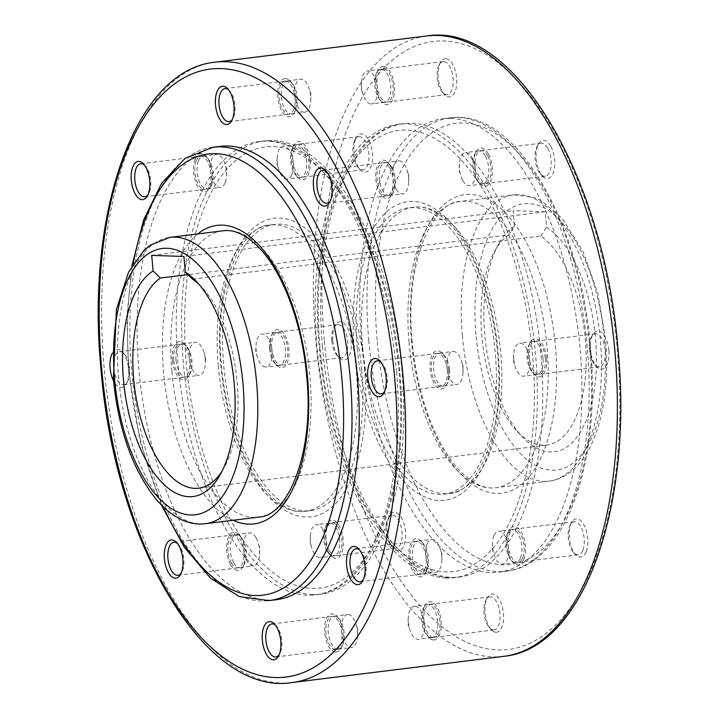 <?xml version="1.0" encoding="UTF-8"?>
<svg xmlns="http://www.w3.org/2000/svg" width="719" height="719" viewBox="0 0 719 719"><rect width="100%" height="100%" fill="white"/><g stroke="black" fill="none" stroke-linecap="round" stroke-linejoin="round"><path stroke-width="0.54" stroke-dasharray="3.6 2.7" d="M304.119 112.263A16.636 7.882 82.9 0 1 294.781 96.076A16.636 7.882 82.9 0 1 300.632 79.225A16.636 7.882 82.9 0 1 301.234 79.198A16.636 7.882 82.9 0 1 309.233 88.859A16.636 7.882 82.9 0 1 310.716 100.786A16.636 7.882 82.9 0 1 304.721 112.236A16.636 7.882 82.9 0 1 304.119 112.263M287.915 80.852A16.636 7.882 82.9 0 1 291.851 82.946A16.636 7.882 82.9 0 1 295.293 110.771A16.636 7.882 82.9 0 1 291.411 113.881A16.636 7.882 82.9 0 1 290.809 113.908A16.636 7.882 82.9 0 1 281.471 97.721A16.636 7.882 82.9 0 1 287.321 80.87A16.636 7.882 82.9 0 1 287.915 80.852M285.416 78.542A19.233 9.113 82.9 0 1 289.964 80.968A19.233 9.113 82.9 0 1 293.954 113.144A19.233 9.113 82.9 0 1 288.759 116.784A19.233 9.113 82.9 0 1 277.885 97.335A19.233 9.113 82.9 0 1 285.416 78.542M228.57 89.821A16.636 7.882 82.9 0 1 229.496 90.666A16.636 7.882 82.9 0 1 232.938 118.491A16.636 7.882 82.9 0 1 232.255 119.543M285.641 81.13A16.636 7.882 82.9 0 1 294.988 97.317A16.636 7.882 82.9 0 1 289.128 114.168A16.636 7.882 82.9 0 1 288.535 114.195A16.636 7.882 82.9 0 1 279.188 98A16.636 7.882 82.9 0 1 285.048 81.157A16.636 7.882 82.9 0 1 285.641 81.13M396.025 188.854A16.636 7.882 82.9 0 1 392.664 171.356A16.636 7.882 82.9 0 1 398.587 160.858A16.636 7.882 82.9 0 1 405.228 165.873A16.636 7.882 82.9 0 1 407.188 170.493A16.636 7.882 82.9 0 1 408.662 182.419A16.636 7.882 82.9 0 1 402.676 193.869A16.636 7.882 82.9 0 1 396.025 188.854M391.918 167.518A16.636 7.882 82.9 0 1 393.248 192.395A16.636 7.882 82.9 0 1 389.356 195.514A16.636 7.882 82.9 0 1 382.706 190.499A16.636 7.882 82.9 0 1 379.353 173A16.636 7.882 82.9 0 1 385.267 162.503A16.636 7.882 82.9 0 1 389.806 164.579A16.636 7.882 82.9 0 1 391.918 167.518M390.363 166.008A19.233 9.113 82.9 0 1 391.9 194.777A19.233 9.113 82.9 0 1 379.713 192.584A19.233 9.113 82.9 0 1 376.657 167.626A19.233 9.113 82.9 0 1 387.918 162.602A19.233 9.113 82.9 0 1 390.363 166.008M326.516 171.455A16.636 7.882 82.9 0 1 327.442 172.299A16.636 7.882 82.9 0 1 329.563 175.247A16.636 7.882 82.9 0 1 330.893 200.125A16.636 7.882 82.9 0 1 330.201 201.176M389.644 167.806A16.636 7.882 82.9 0 1 393.005 185.304A16.636 7.882 82.9 0 1 387.083 195.802A16.636 7.882 82.9 0 1 380.432 190.787A16.636 7.882 82.9 0 1 377.071 173.288A16.636 7.882 82.9 0 1 382.993 162.791A16.636 7.882 82.9 0 1 389.644 167.806M446.957 367.688A16.636 7.882 82.9 0 1 452.871 351.465A16.636 7.882 82.9 0 1 461.472 361.1A16.636 7.882 82.9 0 1 462.874 368.254A16.636 7.882 82.9 0 1 462.955 373.026A16.636 7.882 82.9 0 1 456.96 384.476A16.636 7.882 82.9 0 1 446.957 367.688M449.555 369.899A16.636 7.882 82.9 0 1 447.542 383.002A16.636 7.882 82.9 0 1 443.65 386.121A16.636 7.882 82.9 0 1 433.647 369.332A16.636 7.882 82.9 0 1 439.561 353.11A16.636 7.882 82.9 0 1 444.09 355.186A16.636 7.882 82.9 0 1 449.555 369.899M448.53 370.222A19.233 9.113 82.9 0 1 446.193 385.384A19.233 9.113 82.9 0 1 436.712 386.858A19.233 9.113 82.9 0 1 430.124 369.575A19.233 9.113 82.9 0 1 442.203 353.209A19.233 9.113 82.9 0 1 448.53 370.222M380.809 362.061A16.636 7.882 82.9 0 1 381.735 362.906A16.636 7.882 82.9 0 1 387.199 377.619A16.636 7.882 82.9 0 1 385.177 390.732A16.636 7.882 82.9 0 1 384.494 391.783M447.281 370.186A16.636 7.882 82.9 0 1 441.376 386.409A16.636 7.882 82.9 0 1 431.373 369.62A16.636 7.882 82.9 0 1 437.287 353.397A16.636 7.882 82.9 0 1 447.281 370.186M427.095 544.004A16.636 7.882 82.9 0 1 431.697 539.385A16.636 7.882 82.9 0 1 440.307 549.028A16.636 7.882 82.9 0 1 441.781 560.955A16.636 7.882 82.9 0 1 440.396 567.785A16.636 7.882 82.9 0 1 435.786 572.405A16.636 7.882 82.9 0 1 427.122 562.537A16.636 7.882 82.9 0 1 427.095 544.004M427.077 569.43A16.636 7.882 82.9 0 1 426.367 570.931A16.636 7.882 82.9 0 1 422.475 574.05A16.636 7.882 82.9 0 1 413.802 564.19A16.636 7.882 82.9 0 1 413.784 545.658A16.636 7.882 82.9 0 1 418.386 541.039A16.636 7.882 82.9 0 1 422.916 543.115A16.636 7.882 82.9 0 1 427.077 569.43M425.846 571.578A19.233 9.113 82.9 0 1 425.019 573.313A19.233 9.113 82.9 0 1 412.302 570.113A19.233 9.113 82.9 0 1 410.468 544.076A19.233 9.113 82.9 0 1 421.037 541.137A19.233 9.113 82.9 0 1 425.846 571.578M359.635 549.981A16.636 7.882 82.9 0 1 360.561 550.835A16.636 7.882 82.9 0 1 364.722 577.159A16.636 7.882 82.9 0 1 364.012 578.651A16.636 7.882 82.9 0 1 363.32 579.703M424.803 569.718A16.636 7.882 82.9 0 1 420.202 574.328A16.636 7.882 82.9 0 1 411.529 564.469A16.636 7.882 82.9 0 1 411.511 545.937A16.636 7.882 82.9 0 1 416.112 541.317A16.636 7.882 82.9 0 1 424.785 551.185A16.636 7.882 82.9 0 1 424.803 569.718M348.068 614.52A16.636 7.882 82.9 0 1 356.067 624.191A16.636 7.882 82.9 0 1 357.55 636.117A16.636 7.882 82.9 0 1 351.555 647.558A16.636 7.882 82.9 0 1 350.962 647.585A16.636 7.882 82.9 0 1 341.615 631.399A16.636 7.882 82.9 0 1 347.466 614.547A16.636 7.882 82.9 0 1 348.068 614.52M337.642 649.239A16.636 7.882 82.9 0 1 328.304 633.053A16.636 7.882 82.9 0 1 334.155 616.201A16.636 7.882 82.9 0 1 334.748 616.174A16.636 7.882 82.9 0 1 338.685 618.277A16.636 7.882 82.9 0 1 342.136 646.093A16.636 7.882 82.9 0 1 338.245 649.212A16.636 7.882 82.9 0 1 337.642 649.239M335.593 652.106A19.233 9.113 82.9 0 1 324.718 632.657A19.233 9.113 82.9 0 1 332.25 613.864A19.233 9.113 82.9 0 1 336.807 616.3A19.233 9.113 82.9 0 1 340.788 648.466A19.233 9.113 82.9 0 1 335.593 652.106M335.369 649.518A16.636 7.882 82.9 0 1 326.031 633.331A16.636 7.882 82.9 0 1 331.881 616.48A16.636 7.882 82.9 0 1 332.475 616.453A16.636 7.882 82.9 0 1 341.822 632.639A16.636 7.882 82.9 0 1 335.971 649.491A16.636 7.882 82.9 0 1 335.369 649.518M256.162 537.938A16.636 7.882 82.9 0 1 258.121 542.557A16.636 7.882 82.9 0 1 259.595 554.484A16.636 7.882 82.9 0 1 253.609 565.925A16.636 7.882 82.9 0 1 246.959 560.91A16.636 7.882 82.9 0 1 243.597 543.411A16.636 7.882 82.9 0 1 249.52 532.914A16.636 7.882 82.9 0 1 256.162 537.938M233.648 562.564A16.636 7.882 82.9 0 1 230.287 545.065A16.636 7.882 82.9 0 1 236.2 534.568A16.636 7.882 82.9 0 1 240.739 536.644A16.636 7.882 82.9 0 1 242.851 539.583A16.636 7.882 82.9 0 1 244.181 564.46A16.636 7.882 82.9 0 1 240.29 567.579A16.636 7.882 82.9 0 1 233.648 562.564M230.646 564.64A19.233 9.113 82.9 0 1 227.59 539.69A19.233 9.113 82.9 0 1 238.852 534.666A19.233 9.113 82.9 0 1 241.296 538.064A19.233 9.113 82.9 0 1 242.833 566.842A19.233 9.113 82.9 0 1 230.646 564.64M177.458 543.51A16.636 7.882 82.9 0 1 178.384 544.364A16.636 7.882 82.9 0 1 180.496 547.303A16.636 7.882 82.9 0 1 181.826 572.18A16.636 7.882 82.9 0 1 181.134 573.232M231.365 562.842A16.636 7.882 82.9 0 1 228.013 545.344A16.636 7.882 82.9 0 1 233.927 534.846A16.636 7.882 82.9 0 1 240.577 539.861A16.636 7.882 82.9 0 1 243.939 557.36A16.636 7.882 82.9 0 1 238.016 567.857A16.636 7.882 82.9 0 1 231.365 562.842M205.23 359.096A16.636 7.882 82.9 0 1 205.31 363.877A16.636 7.882 82.9 0 1 199.316 375.327A16.636 7.882 82.9 0 1 189.313 358.538A16.636 7.882 82.9 0 1 195.226 342.307A16.636 7.882 82.9 0 1 203.828 351.951A16.636 7.882 82.9 0 1 205.23 359.096M176.002 360.183A16.636 7.882 82.9 0 1 181.916 343.961A16.636 7.882 82.9 0 1 186.446 346.037A16.636 7.882 82.9 0 1 191.91 360.749A16.636 7.882 82.9 0 1 189.888 373.853A16.636 7.882 82.9 0 1 186.005 376.972A16.636 7.882 82.9 0 1 176.002 360.183M172.479 360.417A19.233 9.113 82.9 0 1 184.558 344.059A19.233 9.113 82.9 0 1 190.886 361.073A19.233 9.113 82.9 0 1 188.549 376.235A19.233 9.113 82.9 0 1 179.067 377.709A19.233 9.113 82.9 0 1 172.479 360.417M113.647 367.903A16.636 7.882 82.9 0 1 119.552 351.681A16.636 7.882 82.9 0 1 124.09 353.757A16.636 7.882 82.9 0 1 129.555 368.47A16.636 7.882 82.9 0 1 127.533 381.573A16.636 7.882 82.9 0 1 123.641 384.692A16.636 7.882 82.9 0 1 113.647 367.903M173.728 360.462A16.636 7.882 82.9 0 1 179.642 344.239A16.636 7.882 82.9 0 1 189.636 361.028A16.636 7.882 82.9 0 1 183.731 377.25A16.636 7.882 82.9 0 1 173.728 360.462M112.308 353.263A19.233 9.113 82.9 0 1 122.203 351.78A19.233 9.113 82.9 0 1 128.53 368.793A19.233 9.113 82.9 0 1 126.193 383.955A19.233 9.113 82.9 0 1 113.566 380.935M225.092 182.779A16.636 7.882 82.9 0 1 220.49 187.398A16.636 7.882 82.9 0 1 211.817 177.53A16.636 7.882 82.9 0 1 211.799 158.998A16.636 7.882 82.9 0 1 216.401 154.387A16.636 7.882 82.9 0 1 225.002 164.022A16.636 7.882 82.9 0 1 226.476 175.948A16.636 7.882 82.9 0 1 225.092 182.779M198.48 160.652A16.636 7.882 82.9 0 1 203.082 156.032A16.636 7.882 82.9 0 1 207.62 158.108A16.636 7.882 82.9 0 1 211.781 184.432A16.636 7.882 82.9 0 1 211.062 185.924A16.636 7.882 82.9 0 1 207.171 189.043A16.636 7.882 82.9 0 1 198.507 179.184A16.636 7.882 82.9 0 1 198.48 160.652M195.164 159.07A19.233 9.113 82.9 0 1 205.733 156.131A19.233 9.113 82.9 0 1 210.541 186.572A19.233 9.113 82.9 0 1 209.723 188.306A19.233 9.113 82.9 0 1 197.006 185.107A19.233 9.113 82.9 0 1 195.164 159.07M144.339 164.984A16.636 7.882 82.9 0 1 145.265 165.828A16.636 7.882 82.9 0 1 149.426 192.153A16.636 7.882 82.9 0 1 148.707 193.654A16.636 7.882 82.9 0 1 148.015 194.705M196.206 160.93A16.636 7.882 82.9 0 1 200.808 156.32A16.636 7.882 82.9 0 1 209.481 166.179A16.636 7.882 82.9 0 1 209.508 184.711A16.636 7.882 82.9 0 1 204.897 189.331A16.636 7.882 82.9 0 1 196.233 179.462A16.636 7.882 82.9 0 1 196.206 160.93M370.932 103.985A16.636 7.882 -97.1 0 0 371.534 103.958A16.636 7.882 -97.1 0 0 377.385 87.116A16.636 7.882 -97.1 0 0 368.038 70.92A16.636 7.882 -97.1 0 0 367.445 70.947A16.636 7.882 -97.1 0 0 361.45 82.397A16.636 7.882 -97.1 0 0 362.933 94.324A16.636 7.882 -97.1 0 0 370.932 103.985M381.358 69.276A16.636 7.882 -97.1 0 0 380.755 69.303A16.636 7.882 -97.1 0 0 376.864 72.421A16.636 7.882 -97.1 0 0 380.315 100.238A16.636 7.882 -97.1 0 0 384.252 102.341A16.636 7.882 -97.1 0 0 384.845 102.314A16.636 7.882 -97.1 0 0 390.696 85.462A16.636 7.882 -97.1 0 0 381.358 69.276M383.407 66.409A19.233 9.113 -97.1 0 0 378.212 70.04A19.233 9.113 -97.1 0 0 382.193 102.215A19.233 9.113 -97.1 0 0 386.75 104.641A19.233 9.113 -97.1 0 0 394.282 85.849A19.233 9.113 -97.1 0 0 383.407 66.409M443.713 61.555A16.636 7.882 -97.1 0 0 443.12 61.582A16.636 7.882 -97.1 0 0 439.228 64.692A16.636 7.882 -97.1 0 0 442.67 92.517A16.636 7.882 -97.1 0 0 446.607 94.611A16.636 7.882 -97.1 0 0 447.2 94.593A16.636 7.882 -97.1 0 0 453.06 77.742A16.636 7.882 -97.1 0 0 443.713 61.555M383.631 68.997A16.636 7.882 -97.1 0 0 383.029 69.015A16.636 7.882 -97.1 0 0 377.178 85.867A16.636 7.882 -97.1 0 0 386.525 102.053A16.636 7.882 -97.1 0 0 387.119 102.026A16.636 7.882 -97.1 0 0 392.969 85.184A16.636 7.882 -97.1 0 0 383.631 68.997M445.762 58.679A19.233 9.113 -97.1 0 0 440.567 62.319A19.233 9.113 -97.1 0 0 444.558 94.495A19.233 9.113 -97.1 0 0 449.105 96.921A19.233 9.113 -97.1 0 0 456.637 78.128A19.233 9.113 -97.1 0 0 445.762 58.679M462.838 180.577A16.636 7.882 -97.1 0 0 469.48 185.592A16.636 7.882 -97.1 0 0 475.403 175.094A16.636 7.882 -97.1 0 0 472.041 157.596A16.636 7.882 -97.1 0 0 465.391 152.581A16.636 7.882 -97.1 0 0 459.405 164.031A16.636 7.882 -97.1 0 0 460.879 175.957A16.636 7.882 -97.1 0 0 462.838 180.577M485.352 155.951A16.636 7.882 -97.1 0 0 478.71 150.936A16.636 7.882 -97.1 0 0 474.819 154.055A16.636 7.882 -97.1 0 0 476.149 178.932A16.636 7.882 -97.1 0 0 478.261 181.871A16.636 7.882 -97.1 0 0 482.8 183.947A16.636 7.882 -97.1 0 0 488.713 173.45A16.636 7.882 -97.1 0 0 485.352 155.951M488.354 153.866A19.233 9.113 -97.1 0 0 476.167 151.673A19.233 9.113 -97.1 0 0 477.704 180.442A19.233 9.113 -97.1 0 0 480.148 183.848A19.233 9.113 -97.1 0 0 491.41 178.824A19.233 9.113 -97.1 0 0 488.354 153.866M547.716 148.222A16.636 7.882 -97.1 0 0 541.065 143.207A16.636 7.882 -97.1 0 0 537.174 146.325A16.636 7.882 -97.1 0 0 538.504 171.203A16.636 7.882 -97.1 0 0 540.616 174.151A16.636 7.882 -97.1 0 0 545.155 176.218A16.636 7.882 -97.1 0 0 551.078 165.721A16.636 7.882 -97.1 0 0 547.716 148.222M487.635 155.663A16.636 7.882 -97.1 0 0 480.984 150.648A16.636 7.882 -97.1 0 0 475.061 161.146A16.636 7.882 -97.1 0 0 478.423 178.645A16.636 7.882 -97.1 0 0 485.073 183.66A16.636 7.882 -97.1 0 0 490.987 173.162A16.636 7.882 -97.1 0 0 487.635 155.663M550.709 146.146A19.233 9.113 -97.1 0 0 538.522 143.953A19.233 9.113 -97.1 0 0 540.059 172.722A19.233 9.113 -97.1 0 0 542.503 176.128A19.233 9.113 -97.1 0 0 553.765 171.104A19.233 9.113 -97.1 0 0 550.709 146.146M513.77 359.41A16.636 7.882 -97.1 0 0 515.172 366.564A16.636 7.882 -97.1 0 0 523.774 376.199A16.636 7.882 -97.1 0 0 529.687 359.976A16.636 7.882 -97.1 0 0 519.684 343.188A16.636 7.882 -97.1 0 0 513.69 354.638A16.636 7.882 -97.1 0 0 513.77 359.41M542.998 358.332A16.636 7.882 -97.1 0 0 532.995 341.543A16.636 7.882 -97.1 0 0 529.112 344.662A16.636 7.882 -97.1 0 0 527.09 357.765A16.636 7.882 -97.1 0 0 532.554 372.478A16.636 7.882 -97.1 0 0 537.084 374.554A16.636 7.882 -97.1 0 0 542.998 358.332M546.521 358.089A19.233 9.113 -97.1 0 0 539.933 340.806A19.233 9.113 -97.1 0 0 530.451 342.28A19.233 9.113 -97.1 0 0 528.114 357.433A19.233 9.113 -97.1 0 0 534.442 374.455A19.233 9.113 -97.1 0 0 546.521 358.089M605.353 350.602A16.636 7.882 -97.1 0 0 595.359 333.814A16.636 7.882 -97.1 0 0 591.467 336.932A16.636 7.882 -97.1 0 0 589.445 350.036A16.636 7.882 -97.1 0 0 594.91 364.758A16.636 7.882 -97.1 0 0 599.448 366.825A16.636 7.882 -97.1 0 0 605.353 350.602M545.272 358.044A16.636 7.882 -97.1 0 0 535.269 341.255A16.636 7.882 -97.1 0 0 529.364 357.478A16.636 7.882 -97.1 0 0 539.358 374.266A16.636 7.882 -97.1 0 0 545.272 358.044M608.876 350.369A19.233 9.113 -97.1 0 0 602.288 333.086A19.233 9.113 -97.1 0 0 592.807 334.56A19.233 9.113 -97.1 0 0 590.47 349.713A19.233 9.113 -97.1 0 0 596.797 366.735A19.233 9.113 -97.1 0 0 608.876 350.369M493.908 535.727A16.636 7.882 -97.1 0 0 492.524 542.557A16.636 7.882 -97.1 0 0 493.998 554.484A16.636 7.882 -97.1 0 0 502.599 564.127A16.636 7.882 -97.1 0 0 507.201 559.508A16.636 7.882 -97.1 0 0 507.183 540.976A16.636 7.882 -97.1 0 0 498.51 531.116A16.636 7.882 -97.1 0 0 493.908 535.727M520.52 557.863A16.636 7.882 -97.1 0 0 520.493 539.331A16.636 7.882 -97.1 0 0 511.829 529.463A16.636 7.882 -97.1 0 0 507.938 532.581A16.636 7.882 -97.1 0 0 507.219 534.082A16.636 7.882 -97.1 0 0 511.38 560.407A16.636 7.882 -97.1 0 0 515.918 562.474A16.636 7.882 -97.1 0 0 520.52 557.863M523.836 559.436A19.233 9.113 -97.1 0 0 521.994 533.408A19.233 9.113 -97.1 0 0 509.277 530.209A19.233 9.113 -97.1 0 0 508.459 531.943A19.233 9.113 -97.1 0 0 513.267 562.375A19.233 9.113 -97.1 0 0 523.836 559.436M582.875 550.134A16.636 7.882 -97.1 0 0 582.857 531.602A16.636 7.882 -97.1 0 0 574.184 521.742A16.636 7.882 -97.1 0 0 570.293 524.861A16.636 7.882 -97.1 0 0 569.574 526.362A16.636 7.882 -97.1 0 0 573.735 552.677A16.636 7.882 -97.1 0 0 578.274 554.753A16.636 7.882 -97.1 0 0 582.875 550.134M522.794 557.576A16.636 7.882 -97.1 0 0 522.767 539.043A16.636 7.882 -97.1 0 0 514.103 529.184A16.636 7.882 -97.1 0 0 509.492 533.804A16.636 7.882 -97.1 0 0 509.519 552.336A16.636 7.882 -97.1 0 0 518.192 562.195A16.636 7.882 -97.1 0 0 522.794 557.576M586.192 551.716A19.233 9.113 -97.1 0 0 584.358 525.679A19.233 9.113 -97.1 0 0 571.641 522.488A19.233 9.113 -97.1 0 0 570.814 524.214A19.233 9.113 -97.1 0 0 575.622 554.655A19.233 9.113 -97.1 0 0 586.192 551.716M414.881 606.252A16.636 7.882 -97.1 0 0 414.279 606.279A16.636 7.882 -97.1 0 0 408.284 617.72A16.636 7.882 -97.1 0 0 409.767 629.646A16.636 7.882 -97.1 0 0 417.766 639.317A16.636 7.882 -97.1 0 0 418.368 639.29A16.636 7.882 -97.1 0 0 424.219 622.438A16.636 7.882 -97.1 0 0 414.881 606.252M431.085 637.663A16.636 7.882 -97.1 0 0 431.679 637.636A16.636 7.882 -97.1 0 0 437.529 620.785A16.636 7.882 -97.1 0 0 428.191 604.598A16.636 7.882 -97.1 0 0 427.589 604.625A16.636 7.882 -97.1 0 0 423.707 607.744A16.636 7.882 -97.1 0 0 427.149 635.56A16.636 7.882 -97.1 0 0 431.085 637.663M433.584 639.973A19.233 9.113 -97.1 0 0 441.115 621.18A19.233 9.113 -97.1 0 0 430.241 601.731A19.233 9.113 -97.1 0 0 425.046 605.371A19.233 9.113 -97.1 0 0 429.036 637.537A19.233 9.113 -97.1 0 0 433.584 639.973M493.441 629.943A16.636 7.882 -97.1 0 0 494.043 629.916A16.636 7.882 -97.1 0 0 499.894 613.064A16.636 7.882 -97.1 0 0 490.547 596.878A16.636 7.882 -97.1 0 0 489.954 596.905A16.636 7.882 -97.1 0 0 486.062 600.023A16.636 7.882 -97.1 0 0 489.504 627.84A16.636 7.882 -97.1 0 0 493.441 629.943M433.359 637.385A16.636 7.882 -97.1 0 0 433.952 637.358A16.636 7.882 -97.1 0 0 439.812 620.506A16.636 7.882 -97.1 0 0 430.465 604.32A16.636 7.882 -97.1 0 0 429.872 604.346A16.636 7.882 -97.1 0 0 424.012 621.198A16.636 7.882 -97.1 0 0 433.359 637.385M495.939 632.244A19.233 9.113 -97.1 0 0 503.471 613.451A19.233 9.113 -97.1 0 0 492.596 594.011A19.233 9.113 -97.1 0 0 487.401 597.642A19.233 9.113 -97.1 0 0 491.392 629.817A19.233 9.113 -97.1 0 0 495.939 632.244M322.975 529.66A16.636 7.882 -97.1 0 0 316.324 524.645A16.636 7.882 -97.1 0 0 310.338 536.086A16.636 7.882 -97.1 0 0 311.812 548.013A16.636 7.882 -97.1 0 0 313.772 552.641A16.636 7.882 -97.1 0 0 320.413 557.656A16.636 7.882 -97.1 0 0 326.336 547.159A16.636 7.882 -97.1 0 0 322.975 529.66M327.082 550.988A16.636 7.882 -97.1 0 0 329.194 553.936A16.636 7.882 -97.1 0 0 333.733 556.003A16.636 7.882 -97.1 0 0 339.647 545.505A16.636 7.882 -97.1 0 0 336.294 528.007A16.636 7.882 -97.1 0 0 329.644 522.992A16.636 7.882 -97.1 0 0 325.752 526.11A16.636 7.882 -97.1 0 0 327.082 550.988M328.637 552.507A19.233 9.113 -97.1 0 0 331.082 555.904A19.233 9.113 -97.1 0 0 342.343 550.889A19.233 9.113 -97.1 0 0 339.287 525.931A19.233 9.113 -97.1 0 0 327.1 523.738A19.233 9.113 -97.1 0 0 328.637 552.507M389.437 543.267A16.636 7.882 -97.1 0 0 391.558 546.206A16.636 7.882 -97.1 0 0 396.088 548.282A16.636 7.882 -97.1 0 0 402.011 537.785A16.636 7.882 -97.1 0 0 398.65 520.286A16.636 7.882 -97.1 0 0 391.999 515.271A16.636 7.882 -97.1 0 0 388.107 518.39A16.636 7.882 -97.1 0 0 389.437 543.267M329.356 550.709A16.636 7.882 -97.1 0 0 336.007 555.724A16.636 7.882 -97.1 0 0 341.929 545.227A16.636 7.882 -97.1 0 0 338.568 527.728A16.636 7.882 -97.1 0 0 331.917 522.713A16.636 7.882 -97.1 0 0 325.995 533.21A16.636 7.882 -97.1 0 0 329.356 550.709M390.992 544.786A19.233 9.113 -97.1 0 0 393.437 548.184A19.233 9.113 -97.1 0 0 404.698 543.16A19.233 9.113 -97.1 0 0 401.642 518.21A19.233 9.113 -97.1 0 0 389.455 516.008A19.233 9.113 -97.1 0 0 390.992 544.786M272.043 350.827A16.636 7.882 -97.1 0 0 262.04 334.038A16.636 7.882 -97.1 0 0 256.045 345.479A16.636 7.882 -97.1 0 0 256.126 350.261A16.636 7.882 -97.1 0 0 257.528 357.406A16.636 7.882 -97.1 0 0 266.129 367.05A16.636 7.882 -97.1 0 0 272.043 350.827M269.445 348.607A16.636 7.882 -97.1 0 0 274.91 363.329A16.636 7.882 -97.1 0 0 279.439 365.396A16.636 7.882 -97.1 0 0 285.353 349.173A16.636 7.882 -97.1 0 0 275.35 332.385A16.636 7.882 -97.1 0 0 271.458 335.503A16.636 7.882 -97.1 0 0 269.445 348.607M270.47 348.284A19.233 9.113 -97.1 0 0 276.797 365.306A19.233 9.113 -97.1 0 0 288.876 348.94A19.233 9.113 -97.1 0 0 282.288 331.657A19.233 9.113 -97.1 0 0 272.807 333.131A19.233 9.113 -97.1 0 0 270.47 348.284M331.801 340.887A16.636 7.882 -97.1 0 0 337.265 355.599A16.636 7.882 -97.1 0 0 341.795 357.676A16.636 7.882 -97.1 0 0 347.708 341.453A16.636 7.882 -97.1 0 0 337.714 324.664A16.636 7.882 -97.1 0 0 333.823 327.783A16.636 7.882 -97.1 0 0 331.801 340.887M271.719 348.329A16.636 7.882 -97.1 0 0 281.713 365.117A16.636 7.882 -97.1 0 0 287.627 348.895A16.636 7.882 -97.1 0 0 277.624 332.106A16.636 7.882 -97.1 0 0 271.719 348.329M332.825 340.563A19.233 9.113 -97.1 0 0 339.152 357.577A19.233 9.113 -97.1 0 0 351.232 341.219A19.233 9.113 -97.1 0 0 344.644 323.927A19.233 9.113 -97.1 0 0 335.162 325.41A19.233 9.113 -97.1 0 0 332.825 340.563M291.905 174.51A16.636 7.882 -97.1 0 0 291.878 155.969A16.636 7.882 -97.1 0 0 283.214 146.11A16.636 7.882 -97.1 0 0 278.604 150.729A16.636 7.882 -97.1 0 0 277.219 157.56A16.636 7.882 -97.1 0 0 278.693 169.486A16.636 7.882 -97.1 0 0 287.303 179.121A16.636 7.882 -97.1 0 0 291.905 174.51M291.923 149.076A16.636 7.882 -97.1 0 0 296.084 175.4A16.636 7.882 -97.1 0 0 300.614 177.476A16.636 7.882 -97.1 0 0 305.216 172.857A16.636 7.882 -97.1 0 0 305.198 154.324A16.636 7.882 -97.1 0 0 296.525 144.465A16.636 7.882 -97.1 0 0 292.633 147.584A16.636 7.882 -97.1 0 0 291.923 149.076M293.154 146.937A19.233 9.113 -97.1 0 0 297.963 177.377A19.233 9.113 -97.1 0 0 308.532 174.438A19.233 9.113 -97.1 0 0 306.698 148.402A19.233 9.113 -97.1 0 0 293.981 145.202A19.233 9.113 -97.1 0 0 293.154 146.937M354.278 141.355A16.636 7.882 -97.1 0 0 358.439 167.68A16.636 7.882 -97.1 0 0 362.969 169.747A16.636 7.882 -97.1 0 0 367.58 165.136A16.636 7.882 -97.1 0 0 367.553 146.604A16.636 7.882 -97.1 0 0 358.88 136.736A16.636 7.882 -97.1 0 0 354.988 139.854A16.636 7.882 -97.1 0 0 354.278 141.355M294.197 148.797A16.636 7.882 -97.1 0 0 294.215 167.329A16.636 7.882 -97.1 0 0 302.888 177.189A16.636 7.882 -97.1 0 0 307.489 172.578A16.636 7.882 -97.1 0 0 307.471 154.046A16.636 7.882 -97.1 0 0 298.798 144.177A16.636 7.882 -97.1 0 0 294.197 148.797M355.51 139.216A19.233 9.113 -97.1 0 0 360.318 169.657A19.233 9.113 -97.1 0 0 370.887 166.709A19.233 9.113 -97.1 0 0 369.054 140.681A19.233 9.113 -97.1 0 0 356.336 137.482A19.233 9.113 -97.1 0 0 355.51 139.216M409.057 342.118A144.258 68.386 82.9 0 1 460.34 201.41A144.258 68.386 82.9 0 1 547.078 347.025A144.258 68.386 82.9 0 1 495.795 487.734A144.258 68.386 82.9 0 1 490.61 487.958A144.258 68.386 82.9 0 1 409.057 342.118M450.984 118.428A228.408 108.272 -97.1 0 0 442.778 118.788A228.408 108.272 -97.1 0 0 362.412 350.18A228.408 108.272 -97.1 0 0 490.718 572.504A228.408 108.272 -97.1 0 0 498.923 572.144A228.408 108.272 -97.1 0 0 579.289 340.752A228.408 108.272 -97.1 0 0 450.984 118.428M171.922 371.489A144.258 68.386 82.9 0 1 223.205 230.772A144.258 68.386 82.9 0 1 309.943 376.388A144.258 68.386 82.9 0 1 258.66 517.105A144.258 68.386 82.9 0 1 253.474 517.329A144.258 68.386 82.9 0 1 171.922 371.489M276.222 599.727A228.408 108.272 82.9 0 1 268.007 600.077A228.408 108.272 82.9 0 1 139.711 377.763A228.408 108.272 82.9 0 1 220.077 146.37M192.593 279.179L540.724 236.066A108.192 51.292 82.9 0 1 586.084 352.427A108.192 51.292 82.9 0 1 546.862 445.07A108.192 51.292 82.9 0 1 542.971 445.241A108.192 51.292 82.9 0 1 517.365 431.58A108.192 51.292 82.9 0 1 494.96 250.607A108.192 51.292 82.9 0 1 508.522 234.924L187.902 274.631M198.911 284.239A108.192 51.292 82.9 0 1 201.635 286.935A108.192 51.292 82.9 0 1 224.04 467.907A108.192 51.292 82.9 0 1 222.063 471.179M514.445 226.206A115.768 54.878 -97.1 0 0 498.869 243.687A115.768 54.878 -97.1 0 0 522.857 437.332A115.768 54.878 -97.1 0 0 550.251 451.945A115.768 54.878 -97.1 0 0 596.446 355.734A115.768 54.878 -97.1 0 0 546.656 227.348L545.29 211.745L513.078 210.604L514.445 226.206L508.522 234.924M540.724 236.066L546.656 227.348M151.718 255.353L513.078 210.604M545.29 211.745L183.92 256.503M275.404 625.144A16.636 7.882 82.9 0 1 276.33 625.997A16.636 7.882 82.9 0 1 279.772 653.814A16.636 7.882 82.9 0 1 279.089 654.865M446.175 578.013A228.408 108.272 82.9 0 1 317.87 355.698A228.408 108.272 82.9 0 1 398.236 124.306A228.408 108.272 82.9 0 1 406.451 123.947A228.408 108.272 82.9 0 1 534.747 346.261A228.408 108.272 82.9 0 1 454.381 577.663A228.408 108.272 82.9 0 1 446.175 578.013M322.427 346.432A228.408 108.272 82.9 0 1 403.629 123.632A228.408 108.272 82.9 0 1 411.834 123.282A228.408 108.272 82.9 0 1 540.967 354.197A228.408 108.272 82.9 0 1 459.774 576.989A228.408 108.272 82.9 0 1 451.559 577.348A228.408 108.272 82.9 0 1 322.427 346.432M319.991 347.205A222.243 105.351 82.9 0 1 406.981 130.076A222.243 105.351 82.9 0 1 532.626 354.755A222.243 105.351 82.9 0 1 445.636 571.884A222.243 105.351 82.9 0 1 319.991 347.205M354.35 348.427A150.424 71.307 82.9 0 1 413.227 201.464A150.424 71.307 82.9 0 1 498.276 353.541A150.424 71.307 82.9 0 1 439.39 500.505A150.424 71.307 82.9 0 1 354.35 348.427M362.691 347.861A144.258 68.386 82.9 0 1 413.973 207.153A144.258 68.386 82.9 0 1 500.712 352.768A144.258 68.386 82.9 0 1 449.429 493.477A144.258 68.386 82.9 0 1 444.243 493.701A144.258 68.386 82.9 0 1 362.691 347.861M357.298 348.526A144.258 68.386 82.9 0 1 408.581 207.818A144.258 68.386 82.9 0 1 495.319 353.433A144.258 68.386 82.9 0 1 444.045 494.151A144.258 68.386 82.9 0 1 438.86 494.375A144.258 68.386 82.9 0 1 357.298 348.526M364.65 370.087A150.424 71.307 -97.1 0 0 279.61 218.01A150.424 71.307 -97.1 0 0 220.724 364.973A150.424 71.307 -97.1 0 0 305.773 517.051A150.424 71.307 -97.1 0 0 364.65 370.087M218.288 365.746A144.258 68.386 82.9 0 1 269.571 225.029A144.258 68.386 82.9 0 1 356.309 370.644A144.258 68.386 82.9 0 1 305.027 511.362A144.258 68.386 82.9 0 1 299.841 511.586A144.258 68.386 82.9 0 1 218.288 365.746M361.702 369.979A144.258 68.386 -97.1 0 0 274.955 224.364A144.258 68.386 -97.1 0 0 223.681 365.081A144.258 68.386 -97.1 0 0 305.233 510.921A144.258 68.386 -97.1 0 0 310.419 510.697A144.258 68.386 -97.1 0 0 361.702 369.979M312.549 594.568A228.408 108.272 -97.1 0 0 320.764 594.209A228.408 108.272 -97.1 0 0 401.13 362.816A228.408 108.272 -97.1 0 0 272.825 140.493A228.408 108.272 -97.1 0 0 264.619 140.852A228.408 108.272 -97.1 0 0 184.253 372.244A228.408 108.272 -97.1 0 0 312.549 594.568M396.573 372.083A228.408 108.272 -97.1 0 0 267.441 141.158A228.408 108.272 -97.1 0 0 259.226 141.517A228.408 108.272 -97.1 0 0 178.033 364.317A228.408 108.272 -97.1 0 0 307.166 595.233A228.408 108.272 -97.1 0 0 315.371 594.874A228.408 108.272 -97.1 0 0 396.573 372.083M399.009 371.31A222.243 105.351 -97.1 0 0 273.364 146.622A222.243 105.351 -97.1 0 0 186.374 363.751A222.243 105.351 -97.1 0 0 312.019 588.439A222.243 105.351 -97.1 0 0 399.009 371.31M462.344 335.521A144.258 68.386 82.9 0 1 513.627 194.804A144.258 68.386 82.9 0 1 600.374 340.42A144.258 68.386 82.9 0 1 549.091 481.137A144.258 68.386 82.9 0 1 543.906 481.362A144.258 68.386 82.9 0 1 462.344 335.521M476.005 334.596A134.165 63.596 82.9 0 1 528.519 203.522A134.165 63.596 82.9 0 1 604.364 339.161A134.165 63.596 82.9 0 1 551.85 470.235A134.165 63.596 82.9 0 1 476.005 334.596M205.373 523.702A144.258 68.386 82.9 0 1 200.188 523.935A144.258 68.386 82.9 0 1 118.626 378.086A144.258 68.386 82.9 0 1 169.909 237.378M292.031 682.565A312.558 148.168 82.9 0 1 280.796 683.05A312.558 148.168 82.9 0 1 104.084 367.058A312.558 148.168 82.9 0 1 215.197 62.176M503.803 656.33A312.558 148.168 82.9 0 1 492.569 656.824A312.558 148.168 82.9 0 1 315.866 340.833A312.558 148.168 82.9 0 1 426.969 35.95M324.314 340.258A306.312 145.202 82.9 0 1 444.216 41.001A306.312 145.202 82.9 0 1 617.387 350.674A306.312 145.202 82.9 0 1 497.485 649.931A306.312 145.202 82.9 0 1 324.314 340.258M368.802 340.689A228.408 108.272 82.9 0 1 449.995 117.889A228.408 108.272 82.9 0 1 458.201 117.539A228.408 108.272 82.9 0 1 587.333 348.454A228.408 108.272 82.9 0 1 506.14 571.246A228.408 108.272 82.9 0 1 497.934 571.605A228.408 108.272 82.9 0 1 368.802 340.689M377.142 340.123A222.243 105.351 82.9 0 1 464.132 122.994A222.243 105.351 82.9 0 1 589.778 347.681A222.243 105.351 82.9 0 1 502.788 564.81A222.243 105.351 82.9 0 1 377.142 340.123M411.493 341.345A150.424 71.307 82.9 0 1 470.379 194.382A150.424 71.307 82.9 0 1 555.419 346.459A150.424 71.307 82.9 0 1 496.541 493.423A150.424 71.307 82.9 0 1 411.493 341.345M212.86 147.26A228.408 108.272 -97.1 0 0 131.667 370.06A228.408 108.272 -97.1 0 0 260.799 600.976A228.408 108.272 -97.1 0 0 269.005 600.617M133.267 263.747A222.243 105.351 -97.1 0 0 129.222 370.833A222.243 105.351 -97.1 0 0 163.402 507.075M197.761 233.927A150.424 71.307 -97.1 0 0 163.581 372.056A150.424 71.307 -97.1 0 0 233.217 520.259M513.627 194.804L534.28 197.473L542.018 201.158L562.222 218.432L583.064 251.587L597.741 293.073L605.596 339.368C609.029 381.798 604.059 417.29 590.712 445.852C584.862 457.85 577.465 467.053 568.513 473.479C562.537 477.677 556.057 480.229 549.091 481.137L495.795 487.734C485.046 489.244 473.542 484.049 461.292 472.149C436.882 448.314 416.607 395.207 412.248 341.48C404.446 267.315 430.663 201.931 460.34 201.41L513.627 194.804M291.411 113.881L304.721 112.236M291.851 82.946L289.964 80.968M295.293 110.771L293.954 113.144M229.046 121.61L289.128 114.168M229.496 90.666L227.608 88.698M232.938 118.491L231.599 120.864M389.356 195.514L402.676 193.869M393.248 192.395L391.9 194.777M327.001 203.243L387.083 195.802M330.893 200.125L329.545 202.497M462.955 373.026L463.306 366.933L461.472 361.1M443.65 386.121L456.96 384.476M447.542 383.002L446.193 385.384M381.286 393.85L441.376 386.409M385.177 390.732L383.838 393.104M441.781 560.955L442.131 554.852L440.307 549.028M422.475 574.05L435.786 572.405M426.367 570.931L425.019 573.313M360.12 581.77L420.202 574.328M364.012 578.651L362.664 581.033M357.55 636.117L357.9 630.015L356.067 624.191M334.155 616.201L347.466 614.547M271.8 623.921L331.881 616.48M259.595 554.484L259.954 548.381L258.121 542.557M236.2 534.568L249.52 532.914M240.739 536.644L238.852 534.666M173.845 542.288L233.927 534.846M178.384 544.364L176.497 542.387M203.828 351.951L205.661 357.774L205.31 363.877M181.916 343.961L195.226 342.307M186.446 346.037L184.558 344.059M119.552 351.681L179.642 344.239M124.09 353.757L122.203 351.78M203.082 156.032L216.401 154.387M207.62 158.108L205.733 156.131M140.726 163.761L200.808 156.32M145.265 165.828L143.378 163.851M380.755 69.303L367.445 70.947M380.315 100.238L382.193 102.215M376.864 72.421L378.212 70.04M443.12 61.582L383.029 69.015M442.67 92.517L444.558 94.495M439.228 64.692L440.567 62.319M478.71 150.936L465.391 152.581M474.819 154.055L476.167 151.673M541.065 143.207L480.984 150.648M537.174 146.325L538.522 143.953M513.69 354.638L513.339 360.731L515.172 366.564M532.995 341.543L519.684 343.188M529.112 344.662L530.451 342.28M595.359 333.814L535.269 341.255M591.467 336.932L592.807 334.56M492.524 542.557L492.164 548.66L493.998 554.484M511.829 529.463L498.51 531.116M507.938 532.581L509.277 530.209M574.184 521.742L514.103 529.184M570.293 524.861L571.641 522.488M408.284 617.72L407.934 623.822L409.767 629.646M431.679 637.636L418.368 639.29M494.043 629.916L433.952 637.358M310.338 536.086L309.979 542.189L311.812 548.013M333.733 556.003L320.413 557.656M329.194 553.936L331.082 555.904M396.088 548.282L336.007 555.724M391.558 546.206L393.437 548.184M257.528 357.406L255.694 351.582L256.045 345.479M279.439 365.396L266.129 367.05M274.91 363.329L276.797 365.306M341.795 357.676L281.713 365.117M337.265 355.599L339.152 357.577M300.614 177.476L287.303 179.121M296.084 175.4L297.963 177.377M362.969 169.747L302.888 177.189M358.439 167.68L360.318 169.657M442.778 118.788L449.995 117.889C515.235 107.634 580.682 221.722 590.533 347.807C601.309 461.661 565.574 565.296 506.14 571.246L498.923 572.144M131.883 266.021L126.93 316.693L128.467 370.698L140.088 441.277L161.505 505.205M198.732 488.183L546.862 445.07M201.635 286.935L196.143 281.183M224.04 467.907L220.131 474.819M517.365 431.58L522.857 437.332M494.96 250.607L498.869 243.687M354.988 139.854L356.336 137.482M358.88 136.736L298.798 144.177M292.633 147.584L293.981 145.202M296.525 144.465L283.214 146.11M277.219 157.56L276.869 163.653L278.693 169.486M333.823 327.783L335.162 325.41M337.714 324.664L277.624 332.106M271.458 335.503L272.807 333.131M275.35 332.385L262.04 334.038M388.107 518.39L389.455 516.008M391.999 515.271L331.917 522.713M325.752 526.11L327.1 523.738M329.644 522.992L316.324 524.645M489.504 627.84L491.392 629.817M486.062 600.023L487.401 597.642M489.954 596.905L429.872 604.346M427.149 635.56L429.036 637.537M423.707 607.744L425.046 605.371M427.589 604.625L414.279 606.279M573.735 552.677L575.622 554.655M578.274 554.753L518.192 562.195M511.38 560.407L513.267 562.375M515.918 562.474L502.599 564.127M594.91 364.758L596.797 366.735M599.448 366.825L539.358 374.266M532.554 372.478L534.442 374.455M537.084 374.554L523.774 376.199M540.616 174.151L542.503 176.128M545.155 176.218L485.073 183.66M478.261 181.871L480.148 183.848M482.8 183.947L469.48 185.592M459.405 164.031L459.046 170.124L460.879 175.957M447.2 94.593L387.119 102.026M384.845 102.314L371.534 103.958M361.45 82.397L361.1 88.491L362.933 94.324M148.707 193.654L147.359 196.026M144.816 196.772L204.897 189.331M211.062 185.924L209.723 188.306M207.171 189.043L220.49 187.398M226.476 175.948L226.836 169.855L225.002 164.022M127.533 381.573L126.193 383.955M123.641 384.692L183.731 377.25M189.888 373.853L188.549 376.235M186.005 376.972L199.316 375.327M181.826 572.18L180.478 574.562M177.935 575.299L238.016 567.857M244.181 564.46L242.833 566.842M240.29 567.579L253.609 565.925M276.33 625.997L274.442 624.02M279.772 653.814L278.433 656.195M275.88 656.932L335.971 649.491M338.685 618.277L336.807 616.3M342.136 646.093L340.788 648.466M338.245 649.212L351.555 647.558M360.561 550.835L358.682 548.858M356.031 548.759L416.112 541.317M422.916 543.115L421.037 541.137M418.386 541.039L431.697 539.385M381.735 362.906L379.848 360.929M377.205 360.839L437.287 353.397M444.09 355.186L442.203 353.209M439.561 353.11L452.871 351.465M327.442 172.299L325.563 170.322M322.912 170.232L382.993 162.791M389.806 164.579L387.918 162.602M385.267 162.503L398.587 160.858M408.662 182.419L409.021 176.326L407.188 170.493M224.957 88.599L285.048 81.157M287.321 80.87L300.632 79.225M310.716 100.786L311.066 94.692L309.233 88.859M398.236 124.306L403.629 123.632C344.194 129.591 308.46 233.226 319.236 347.079C329.077 473.147 394.524 587.243 459.774 576.989L454.381 577.663M444.045 494.151L449.429 493.477C479.106 492.955 505.322 427.571 497.521 353.406C493.162 299.679 472.877 246.572 448.476 222.737C436.226 210.838 424.722 205.643 413.973 207.153L408.581 207.818M310.419 510.697L305.027 511.362C294.278 512.872 282.774 507.677 270.524 495.777C246.123 471.934 225.838 418.826 221.479 365.108C213.678 290.943 239.894 225.559 269.571 225.029L274.955 224.364M320.764 594.209L315.371 594.874C374.806 588.915 410.54 485.289 399.764 371.435C389.923 245.35 324.467 131.262 259.226 141.517L264.619 140.852"/><path stroke-width="1.08" d="M232.255 119.543A16.636 7.882 82.9 0 1 229.046 121.61A16.636 7.882 82.9 0 1 228.453 121.637A16.636 7.882 82.9 0 1 219.106 105.441A16.636 7.882 82.9 0 1 224.957 88.599A16.636 7.882 82.9 0 1 225.559 88.572A16.636 7.882 82.9 0 1 228.57 89.821M223.061 86.262A19.233 9.113 82.9 0 1 227.608 88.698A19.233 9.113 82.9 0 1 231.599 120.864A19.233 9.113 82.9 0 1 226.404 124.504A19.233 9.113 82.9 0 1 215.529 105.055A19.233 9.113 82.9 0 1 223.061 86.262M330.201 201.176A16.636 7.882 82.9 0 1 327.001 203.243A16.636 7.882 82.9 0 1 320.35 198.219A16.636 7.882 82.9 0 1 316.989 180.73A16.636 7.882 82.9 0 1 322.912 170.232A16.636 7.882 82.9 0 1 326.516 171.455M328.008 173.728A19.233 9.113 82.9 0 1 329.545 202.497A19.233 9.113 82.9 0 1 317.358 200.304A19.233 9.113 82.9 0 1 314.302 175.346A19.233 9.113 82.9 0 1 325.563 170.322A19.233 9.113 82.9 0 1 328.008 173.728M384.494 391.783A16.636 7.882 82.9 0 1 381.286 393.85A16.636 7.882 82.9 0 1 371.292 377.062A16.636 7.882 82.9 0 1 377.205 360.839A16.636 7.882 82.9 0 1 380.809 362.061M386.175 377.951A19.233 9.113 82.9 0 1 383.838 393.104A19.233 9.113 82.9 0 1 374.356 394.578A19.233 9.113 82.9 0 1 367.769 377.295A19.233 9.113 82.9 0 1 379.848 360.929A19.233 9.113 82.9 0 1 386.175 377.951M363.32 579.703A16.636 7.882 82.9 0 1 360.12 581.77A16.636 7.882 82.9 0 1 351.447 571.911A16.636 7.882 82.9 0 1 351.42 553.378A16.636 7.882 82.9 0 1 356.031 548.759A16.636 7.882 82.9 0 1 359.635 549.981M363.49 579.298A19.233 9.113 82.9 0 1 362.664 581.033A19.233 9.113 82.9 0 1 349.946 577.833A19.233 9.113 82.9 0 1 348.113 551.797A19.233 9.113 82.9 0 1 358.682 548.858A19.233 9.113 82.9 0 1 363.49 579.298M279.089 654.865A16.636 7.882 82.9 0 1 275.88 656.932A16.636 7.882 82.9 0 1 275.287 656.959A16.636 7.882 82.9 0 1 265.94 640.773A16.636 7.882 82.9 0 1 271.8 623.921A16.636 7.882 82.9 0 1 272.393 623.894A16.636 7.882 82.9 0 1 275.404 625.144M273.238 659.826A19.233 9.113 82.9 0 1 262.363 640.386A19.233 9.113 82.9 0 1 269.895 621.593A19.233 9.113 82.9 0 1 274.442 624.02A19.233 9.113 82.9 0 1 278.433 656.195A19.233 9.113 82.9 0 1 273.238 659.826M181.134 573.232A16.636 7.882 82.9 0 1 177.935 575.299A16.636 7.882 82.9 0 1 171.284 570.284A16.636 7.882 82.9 0 1 167.922 552.785A16.636 7.882 82.9 0 1 173.845 542.288A16.636 7.882 82.9 0 1 177.458 543.51M168.291 572.369A19.233 9.113 82.9 0 1 165.235 547.411A19.233 9.113 82.9 0 1 176.497 542.387A19.233 9.113 82.9 0 1 178.941 545.793A19.233 9.113 82.9 0 1 180.478 574.562A19.233 9.113 82.9 0 1 168.291 572.369M113.566 380.935A19.233 9.113 82.9 0 1 110.124 368.146A19.233 9.113 82.9 0 1 112.308 353.263M148.015 194.705A16.636 7.882 82.9 0 1 144.816 196.772A16.636 7.882 82.9 0 1 136.143 186.904A16.636 7.882 82.9 0 1 136.125 168.372A16.636 7.882 82.9 0 1 140.726 163.761A16.636 7.882 82.9 0 1 144.339 164.984M132.808 166.79A19.233 9.113 82.9 0 1 143.378 163.851A19.233 9.113 82.9 0 1 148.186 194.292A19.233 9.113 82.9 0 1 147.359 196.026A19.233 9.113 82.9 0 1 134.642 192.827A19.233 9.113 82.9 0 1 132.808 166.79M212.86 147.26L220.077 146.37A228.408 108.272 82.9 0 1 228.282 146.011A228.408 108.272 82.9 0 1 356.588 368.326A228.408 108.272 82.9 0 1 276.222 599.727L269.005 600.617A228.408 108.272 -97.1 0 0 350.198 377.826A228.408 108.272 -97.1 0 0 221.066 146.901A228.408 108.272 -97.1 0 0 212.86 147.26L185.017 158.423L161.595 183.327L143.647 219.933L131.883 266.021M187.902 274.631L160.391 278.037L153.084 270.964L151.718 255.353L183.92 256.503L185.286 272.106L192.593 279.179A108.192 51.292 82.9 0 1 198.911 284.239M222.063 471.179A108.192 51.292 82.9 0 1 198.732 488.183A108.192 51.292 82.9 0 1 194.84 488.354A108.192 51.292 82.9 0 1 135.801 395.935A108.192 51.292 82.9 0 1 160.391 278.037M185.286 272.106A115.768 54.878 82.9 0 1 196.143 281.183A115.768 54.878 82.9 0 1 220.131 474.819A115.768 54.878 82.9 0 1 188.881 496.703A115.768 54.878 82.9 0 1 125.519 396.6A115.768 54.878 82.9 0 1 153.084 270.964M169.909 237.378A144.258 68.386 82.9 0 1 256.656 382.993A144.258 68.386 82.9 0 1 205.373 523.702L258.66 517.105C288.337 516.575 314.554 451.199 306.752 377.035C302.393 323.307 282.118 270.2 257.708 246.356C245.458 234.466 233.954 229.271 223.205 230.772L169.909 237.378L150.532 244.999L143.926 250.464L128.548 272.142L116.424 309.377L113.404 379.138C118.455 430.025 132.844 470.253 156.571 499.84C172.542 517.815 188.809 525.769 205.373 523.702M242.995 383.91A134.165 63.596 -97.1 0 0 167.15 248.28A134.165 63.596 -97.1 0 0 114.636 379.353A134.165 63.596 -97.1 0 0 190.481 514.984A134.165 63.596 -97.1 0 0 242.995 383.91M426.969 35.95L215.197 62.176A312.558 148.168 82.9 0 1 403.134 377.682A312.558 148.168 82.9 0 1 292.031 682.565L503.803 656.33A312.558 148.168 82.9 0 0 614.916 351.456A312.558 148.168 82.9 0 0 426.969 35.95C514.418 21.624 604.832 177.737 618.151 350.8C633.088 507.03 583.513 648.808 503.803 656.33M394.686 378.248A306.312 145.202 -97.1 0 0 221.515 68.584A306.312 145.202 -97.1 0 0 101.613 367.84A306.312 145.202 -97.1 0 0 274.784 677.514A306.312 145.202 -97.1 0 0 394.686 378.248M163.402 507.075A222.243 105.351 -97.1 0 0 254.868 595.512A222.243 105.351 -97.1 0 0 341.858 378.383A222.243 105.351 -97.1 0 0 243.579 161.757A222.243 105.351 -97.1 0 0 133.267 263.747M233.217 520.259A150.424 71.307 -97.1 0 0 248.621 524.124A150.424 71.307 -97.1 0 0 307.507 377.16A150.424 71.307 -97.1 0 0 197.761 233.927M215.197 62.176C135.487 69.698 85.912 211.476 100.849 367.706C114.168 540.751 204.573 696.891 292.031 682.565M161.505 505.205L184.163 547.033L210.496 578.148L239.283 596.59L269.005 600.617"/></g></svg>
